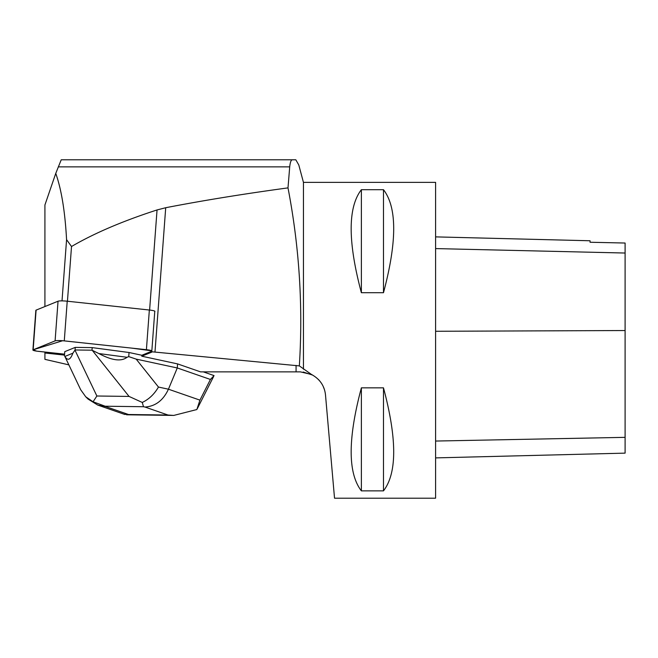 <?xml version="1.0" encoding="UTF-8"?>
<svg xmlns="http://www.w3.org/2000/svg" width="658" height="658" viewBox="0 0 658 658"><rect width="100%" height="100%" fill="white"/><g stroke="black" fill="none" stroke-linecap="round" stroke-linejoin="round"><path stroke-width="0.99" d="M36.1 310.124L33.155 349.801L62.666 340.729L131.46 348.09L151.833 350.837A7.518 0.954 -175.7 0 0 146.405 349.694L64.278 340.877A7.518 0.954 -175.7 0 0 55.091 340.885L33.155 349.801A7.518 0.954 -175.7 0 0 32.9 350.015L35.853 310.346A7.518 0.954 4.3 0 1 36.1 310.124L58.044 301.216A7.518 0.954 4.3 0 1 67.223 301.208L149.35 310.017A7.518 0.954 4.3 0 1 154.918 311.357M151.809 351.216L141.848 355.262L141.783 356.2L177.578 363.899L177.282 367.962L136.173 359.12L128.738 356.62L129.042 352.507L141.848 355.262L151.71 351.257L151.644 352.195A7.526 0.954 -175.7 0 0 151.899 351.972A7.526 0.954 -175.7 0 0 151.768 351.775A88.435 11.26 -175.7 0 0 154.984 352.088L299.341 365.897C303.124 306.274 299.349 246.939 287.998 187.884C243.674 193.904 202.919 200.517 165.709 207.722L154.984 352.088M32.9 350.015A7.518 0.954 -175.7 0 0 38.468 351.364L64.574 354.16L36.651 351.133L33.163 349.793M299.341 365.897L311.481 374.46L300.328 371.86L200.526 371.86L177.578 363.899M68.802 364.861L44.917 359.35L44.917 353.001L64.5 355.098M141.783 356.2L151.644 352.195M44.917 353.001L44.917 352.055M44.917 306.546L44.917 204.992L55.757 173.391C61.449 189.512 65.052 211.605 66.573 239.652L62.017 300.887M55.757 173.391L61.219 159.804L292.382 159.804C291.107 159.812 290.211 162.172 289.709 166.869L287.998 187.884M303.445 369.204L303.445 182.365L298.79 164.969L295.829 159.804L292.382 159.804M303.19 372.025L312.731 375.118M303.445 182.365L435.596 182.365L435.596 498.196L334.527 498.196L325.496 394.932C324.534 385.876 319.862 379.049 311.481 374.46M318.258 379.329L319.673 380.883M323.152 386.295L324.452 389.643M361.374 490.868L383.482 490.868C397.095 473.192 397.095 438.853 383.482 387.842L361.374 387.842C347.769 438.853 347.769 473.192 361.374 490.868L361.374 387.842M361.374 292.72L383.482 292.72C397.095 241.708 397.095 207.369 383.482 189.693L361.374 189.693C347.769 207.369 347.769 241.708 361.374 292.72L361.374 189.693M435.596 236.88L590.045 240.762L590.045 242.251L625.1 243.032L625.1 453.132L435.596 457.894M383.482 292.72L383.482 189.693M383.482 490.868L383.482 387.842M154.786 311.16L151.768 351.775M165.709 207.722L157.048 209.951C122.692 221.072 94.176 233.261 71.516 246.511L67.445 301.232M71.516 246.511L66.573 239.652M64.862 356.455L72.873 353.206C70.373 359.959 67.7 361.045 64.862 356.455L80.638 389.643M64.451 355.764L64.764 351.652L75.251 347.391L92.194 347.613L129.042 352.507M98.865 353.552L127.019 357.286C121.311 361.752 111.926 360.51 98.865 353.552L92.005 350.196L92.194 347.613M92.005 350.196L75.061 349.974L72.873 353.206M75.061 349.974L75.251 347.391M142.26 402.441L129.058 396.429L96.874 396.001L93.066 401.791L105.181 406.216L143.51 406.726L142.26 402.441C148.897 399.332 154.301 394.208 158.463 387.052L168.44 389.199L177.282 367.962L210.42 379.46L199.933 400.13L168.44 389.199C163.25 400.377 155.436 406.323 144.99 407.047L167.996 415.025L173.712 415.437L196.849 409.539L199.933 400.13M203.297 371.86L214.064 375.603L210.42 379.46M128.738 356.62L127.019 357.286M124.222 414.269L128.499 414.507L105.494 406.521L97.754 405.081L88.082 399.093L85.754 396.815M93.066 401.791L85.729 396.782L80.663 389.701M67.223 301.208L64.278 340.877M146.405 349.694L149.35 310.017M55.091 340.885L58.044 301.216M296.067 371.86L296.067 365.379M625.1 437.348L435.596 441.049M625.1 330.538L435.596 331.278M625.1 253.034L435.596 248.584M157.048 209.951L149.613 310.05M58.315 166.869L289.709 166.869M167.996 415.025L128.499 414.507M143.51 406.726L144.99 407.047M158.463 387.052L136.173 359.12M92.285 350.352L129.058 396.429M96.874 396.001L74.963 350.122M173.712 415.42L126.583 414.795M124.88 414.491L97.754 405.081M213.653 376.458L197.301 408.692"/></g></svg>
